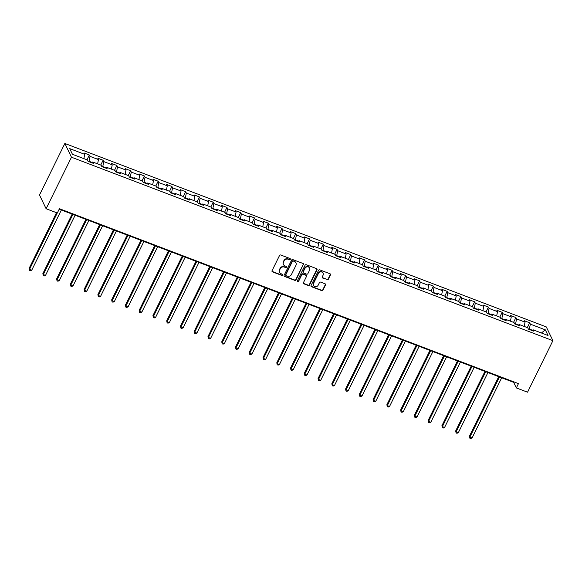 <?xml version="1.0" encoding="UTF-8"?>
<svg xmlns="http://www.w3.org/2000/svg" width="582" height="582" viewBox="0 0 582 582"><rect width="100%" height="100%" fill="white"/><g stroke="black" fill="none" stroke-linecap="round" stroke-linejoin="round"><path stroke-width="0.87" d="M290.302 259.339A0.684 0.618 154.3 0 0 289.989 258.517L280.793 255.011A0.975 0.888 154.3 0 0 279.513 255.527L272.041 270.695A0.975 0.888 154.3 0 0 272.492 271.867L281.695 275.373A0.684 0.618 154.3 0 0 282.597 274.486A0.684 0.618 154.3 0 0 282.277 274.195L281.084 273.744A3.121 2.845 154.3 0 1 279.644 269.99L280.262 268.724A3.121 2.845 154.3 0 1 284.358 267.08L285.551 267.538A0.684 0.618 154.3 0 0 286.46 266.651A0.684 0.618 154.3 0 0 286.133 266.352L284.94 265.901A3.121 2.845 154.3 0 1 283.499 262.147L284.118 260.882A3.121 2.845 154.3 0 1 288.221 259.245L289.407 259.696A0.684 0.618 154.3 0 0 290.302 259.339M283.456 264.555L283.274 264.184A3.121 2.845 154.3 0 1 283.318 261.776L283.943 260.51A3.121 2.845 154.3 0 1 288.039 258.874L289.232 259.325A0.684 0.618 154.3 0 0 290.192 258.641M271.961 271.248A0.975 0.888 154.3 0 0 272.318 271.496L281.513 275.002A0.684 0.618 154.3 0 0 282.474 274.318M279.6 272.398L279.418 272.027A3.121 2.845 154.3 0 1 279.462 269.619L280.088 268.353A3.121 2.845 154.3 0 1 284.183 266.709L285.376 267.167A0.684 0.618 154.3 0 0 286.337 266.483M327.091 279.709A0.975 0.888 154.3 0 0 328.372 279.2L330.46 274.944A0.975 0.888 154.3 0 0 330.009 273.766L319.794 269.873A0.975 0.888 154.3 0 0 318.514 270.39L311.05 285.558A0.975 0.888 154.3 0 0 311.501 286.73L321.715 290.622A0.975 0.888 154.3 0 0 322.995 290.112L325.527 284.969A0.975 0.888 154.3 0 0 325.076 283.798L320.704 282.132A0.975 0.888 154.3 0 0 319.423 282.648L318.172 285.195A2.612 2.379 154.3 0 1 313.502 285.442A2.612 2.379 154.3 0 1 313.538 283.427L318.449 273.438A2.612 2.379 154.3 0 1 323.119 273.191A2.612 2.379 154.3 0 1 323.083 275.206L322.261 276.872A0.975 0.888 154.3 0 0 322.712 278.043L326.909 279.338A0.975 0.888 154.3 0 0 328.19 278.829L330.285 274.566A0.975 0.888 154.3 0 0 330.365 274.013M71.462 157.213L46.109 208.734L57.312 213.005L59.422 208.712L518.46 383.625L516.343 387.918L527.547 392.188L552.9 340.666L71.462 157.213L64.857 143.463L546.294 326.917L552.9 340.666M303.535 264.679A0.975 0.888 154.3 0 0 303.084 263.508L292.87 259.616A0.975 0.888 154.3 0 0 291.589 260.125L284.125 275.301A0.975 0.888 154.3 0 0 284.576 276.472L294.79 280.364A0.975 0.888 154.3 0 0 296.071 279.855L303.36 264.308A0.975 0.888 154.3 0 0 303.433 263.755M306.328 264.745L316.55 268.637A0.975 0.888 154.3 0 1 317.001 269.808L309.537 284.984A0.975 0.888 154.3 0 1 308.256 285.493L303.884 283.827A0.975 0.888 154.3 0 1 303.433 282.656L306.459 276.501A0.975 0.888 154.3 0 0 306.008 275.33L303.106 274.224A0.975 0.888 154.3 0 0 301.825 274.74L298.675 281.142A0.684 0.618 154.3 0 1 297.453 281.208A0.684 0.618 154.3 0 1 297.46 280.684L305.048 265.261A0.975 0.888 154.3 0 1 306.328 264.745M527.314 327.608L529.685 322.784L524.389 320.769L525.044 322.13L516.576 318.9L515.921 317.546L510.632 315.524L511.28 316.884L502.812 313.654L502.164 312.301L496.868 310.286L497.523 311.639L489.055 308.416L488.4 307.056L483.111 305.041L483.758 306.394L475.29 303.171L474.643 301.811L469.347 299.795L470.001 301.156L461.533 297.926L460.879 296.573L455.59 294.55L456.237 295.911L447.776 292.681L447.122 291.327L441.825 289.312L442.48 290.665L434.012 287.443L433.357 286.082L428.068 284.067L428.723 285.42L420.255 282.197L419.6 280.837L414.311 278.822L414.959 280.182L406.491 276.952L405.843 275.599L400.547 273.576L401.202 274.937L392.734 271.707L392.079 270.354L386.79 268.338L387.437 269.692L378.969 266.469L378.322 265.108L373.026 263.093L373.68 264.446L365.212 261.223L364.558 259.863L359.269 257.848L359.916 259.208L351.448 255.978L350.8 254.625L345.504 252.603L346.159 253.963L337.691 250.733L337.036 249.38L331.747 247.365L332.395 248.718L323.927 245.495L323.279 244.134L317.983 242.119L318.638 243.472L310.17 240.25L309.515 238.889L304.226 236.874L304.873 238.234L296.405 235.004L295.758 233.651L290.462 231.629L291.116 232.989L282.648 229.759L281.994 228.406L276.705 226.391L277.352 227.744L268.884 224.521L268.237 223.161L262.94 221.145L263.595 222.499L255.127 219.276L254.472 217.915L249.183 215.9L249.831 217.261L241.363 214.03L240.715 212.677L235.419 210.655L236.074 212.015L227.606 208.785L226.951 207.432L221.662 205.417L222.309 206.77L213.841 203.547L213.194 202.187L207.898 200.172L208.552 201.525L200.084 198.302L199.43 196.942L194.141 194.926L194.795 196.287L186.327 193.057L185.673 191.704L180.376 189.681L181.031 191.042L172.563 187.811L171.916 186.458L166.619 184.443L167.274 185.796L158.806 182.573L158.151 181.213L152.862 179.198L153.51 180.551L145.042 177.328L144.394 175.968L139.098 173.953L139.753 175.313L131.285 172.083L130.63 170.73L125.341 168.707L125.988 170.068L117.52 166.838L116.873 165.484L111.577 163.469L112.231 164.822L103.763 161.6L103.109 160.239L97.82 158.224L98.467 159.577L89.999 156.354L89.352 154.994L84.055 152.979L84.71 154.339L69.716 148.621L72.423 154.274L87.424 159.985L88.071 161.345L93.367 163.36L92.713 162L91.781 162.756M529.685 322.784L530.333 324.145L545.334 329.856L548.04 335.508L533.047 329.79L533.701 331.151L528.405 329.136L527.758 327.775L519.289 324.552L519.937 325.905L514.648 323.89L513.993 322.53L505.525 319.307L506.18 320.66L500.884 318.645L500.236 317.292L491.768 314.062L492.416 315.422L487.127 313.4L486.472 312.047L478.004 308.816L478.659 310.177L473.362 308.162L472.715 306.801L464.247 303.578L464.894 304.932L459.605 302.916L458.951 301.556L450.483 298.333L451.137 299.686L445.841 297.671L445.194 296.318L436.726 293.088L437.373 294.448L432.084 292.426L431.429 291.073L422.961 287.843L423.616 289.203L418.327 287.188L417.672 285.827L409.204 282.605L409.859 283.958L404.563 281.943L403.915 280.582L395.447 277.359L396.095 278.713L390.806 276.697L390.151 275.344L381.683 272.114L382.338 273.475L377.041 271.452L376.394 270.099L367.926 266.869L368.573 268.229L363.284 266.214L362.63 264.854L354.162 261.631L354.816 262.984L349.52 260.969L348.873 259.608L340.405 256.386L341.052 257.739L335.763 255.724L335.108 254.37L326.64 251.14L327.295 252.501L321.999 250.478L321.351 249.125L312.883 245.895L313.531 247.255L308.242 245.24L307.587 243.88L299.119 240.657L299.774 242.01L294.477 239.995L293.83 238.635L285.362 235.412L286.009 236.765L280.72 234.75L280.066 233.397L271.598 230.166L272.252 231.527L266.956 229.504L266.309 228.151L257.841 224.921L258.488 226.282L253.199 224.266L252.544 222.906L244.076 219.683L244.731 221.036L239.435 219.021L238.787 217.661L230.319 214.438L230.967 215.791L225.678 213.776L225.023 212.423L216.555 209.193L217.21 210.553L211.913 208.531L211.266 207.177L202.798 203.947L203.445 205.308L198.156 203.293L197.502 201.932L189.034 198.709L189.688 200.062L184.392 198.047L183.745 196.687L175.277 193.464L175.931 194.817L170.635 192.802L169.98 191.449L161.512 188.219L162.167 189.579L156.878 187.557L156.223 186.204L147.755 182.974L148.41 184.334L143.114 182.319L142.466 180.958L133.998 177.736L134.646 179.089L129.357 177.074L128.702 175.713L120.234 172.49L120.889 173.843L115.592 171.828L114.945 170.475L106.477 167.245L107.124 168.605L101.835 166.583L101.181 165.23L92.713 162M518.722 325.011L515.601 323.825L515.419 324.181M524.193 326.422L525.044 322.13M515.601 323.825L516.576 318.9M519.289 324.552L518.358 325.302M504.958 319.765L501.837 318.58L501.662 318.943M510.429 321.177L511.28 316.884M501.837 318.58L502.812 313.654M505.525 319.307L504.594 320.064M491.201 314.527L488.08 313.334L487.898 313.698M496.672 315.931L497.523 311.639M488.08 313.334L489.055 308.416M491.768 314.062L490.837 314.818M477.436 309.282L474.315 308.089L474.141 308.453M482.907 310.686L483.758 306.394M474.315 308.089L475.29 303.171M478.004 308.816L477.073 309.573M463.679 304.037L460.558 302.851L460.377 303.207M469.15 305.448L470.001 301.156M460.558 302.851L461.533 297.926M464.247 303.578L463.316 304.328M449.915 298.792L446.794 297.606L446.62 297.969M455.386 300.203L456.237 295.911M446.794 297.606L447.776 292.681M450.483 298.333L449.559 299.09M436.158 293.554L433.037 292.36L432.855 292.724M441.629 294.958L442.48 290.665M433.037 292.36L434.012 287.443M436.726 293.088L435.794 293.845M422.394 288.308L419.273 287.115L419.098 287.479M427.872 289.712L428.723 285.42M419.273 287.115L420.255 282.197M422.961 287.843L422.037 288.599M408.637 283.063L405.516 281.877L405.334 282.234M414.108 284.474L414.959 280.182M405.516 281.877L406.491 276.952M409.204 282.605L408.273 283.354M394.872 277.818L391.751 276.632L391.577 276.996M400.351 279.229L401.202 274.937M391.751 276.632L392.734 271.707M395.447 277.359L394.516 278.116M381.115 272.58L377.994 271.387L377.813 271.75M386.586 273.984L387.437 269.692M377.994 271.387L378.969 266.469M381.683 272.114L380.752 272.871M367.351 267.334L364.23 266.141L364.056 266.505M372.829 268.738L373.68 264.446M364.23 266.141L365.212 261.223M367.926 266.869L366.995 267.625M353.594 262.089L350.473 260.903L350.291 261.26M359.065 263.5L359.916 259.208M350.473 260.903L351.448 255.978M354.162 261.631L353.23 262.38M339.83 256.844L336.716 255.658L336.534 256.022M345.308 258.255L346.159 253.963M336.716 255.658L337.691 250.733M340.405 256.386L339.473 257.142M326.073 251.606L322.952 250.413L322.777 250.777M331.544 253.01L332.395 248.718M322.952 250.413L323.927 245.495M326.64 251.14L325.709 251.897M312.308 246.361L309.195 245.168L309.013 245.531M317.787 247.765L318.638 243.472M309.195 245.168L310.17 240.25M312.883 245.895L311.952 246.652M298.551 241.115L295.43 239.93L295.256 240.286M304.022 242.519L304.873 238.234M295.43 239.93L296.405 235.004M299.119 240.657L298.188 241.406M284.794 235.87L281.673 234.684L281.492 235.048M290.265 237.281L291.116 232.989M281.673 234.684L282.648 229.759M285.362 235.412L284.431 236.168M271.03 230.632L267.909 229.439L267.735 229.803M276.501 232.036L277.352 227.744M267.909 229.439L268.884 224.521M271.598 230.166L270.666 230.923M257.273 225.387L254.152 224.194L253.97 224.557M262.744 226.791L263.595 222.499M254.152 224.194L255.127 219.276M257.841 224.921L256.909 225.678M243.509 220.142L240.388 218.956L240.213 219.312M248.98 221.546L249.831 217.261M240.388 218.956L241.363 214.03M244.076 219.683L243.145 220.433M229.752 214.896L226.631 213.71L226.449 214.074M235.223 216.308L236.074 212.015M226.631 213.71L227.606 208.785M230.319 214.438L229.388 215.187M215.987 209.658L212.867 208.465L212.692 208.829M221.458 211.062L222.309 206.77M212.867 208.465L213.841 203.547M216.555 209.193L215.631 209.949M202.23 204.413L199.109 203.22L198.928 203.584M207.701 205.817L208.552 201.525M199.109 203.22L200.084 198.302M202.798 203.947L201.867 204.704M188.466 199.168L185.345 197.982L185.171 198.338M193.944 200.572L194.795 196.287M185.345 197.982L186.327 193.057M189.034 198.709L188.11 199.459M174.709 193.922L171.588 192.737L171.406 193.1M180.18 195.334L181.031 191.042M171.588 192.737L172.563 187.811M175.277 193.464L174.345 194.213M160.945 188.677L157.824 187.491L157.649 187.855M166.423 190.088L167.274 185.796M157.824 187.491L158.806 182.573M161.512 188.219L160.588 188.975M147.188 183.439L144.067 182.246L143.885 182.61M152.659 184.843L153.51 180.551M144.067 182.246L145.042 177.328M147.755 182.974L146.824 183.73M133.424 178.194L130.303 177.008L130.128 177.365M138.902 179.598L139.753 175.313M130.303 177.008L131.285 172.083M133.998 177.736L133.067 178.485M119.666 172.949L116.546 171.763L116.364 172.126M125.137 174.36L125.988 170.068M116.546 171.763L117.52 166.838M120.234 172.49L119.303 173.24M105.902 167.703L102.788 166.517L102.607 166.881M111.38 169.115L112.231 164.822M102.788 166.517L103.763 161.6M106.477 167.245L105.546 168.002M92.145 162.465L89.024 161.272L88.85 161.636M97.616 163.869L98.467 159.577M89.024 161.272L89.999 156.354M83.859 158.624L84.71 154.339M46.109 208.734L39.503 194.985L64.857 143.463M59.197 209.171L513.666 382.345L516.343 387.918M532.479 330.256L529.358 329.063L529.183 329.427M541.406 332.977L545.334 329.856M529.358 329.063L530.333 324.145M533.047 329.79L532.115 330.547M513.891 381.887L513.666 382.345M86.98 159.817L89.352 154.994M100.737 165.062L103.109 160.239M114.501 170.3L116.873 165.484M128.258 175.546L130.63 170.73M142.023 180.791L144.394 175.968M155.78 186.036L158.151 181.213M169.537 191.274L171.916 186.458M183.301 196.52L185.673 191.704M197.058 201.765L199.43 196.942M210.822 207.01L213.194 202.187M224.579 212.248L226.951 207.432M238.344 217.493L240.715 212.677M252.101 222.739L254.472 217.915M265.865 227.984L268.237 223.161M279.622 233.222L281.994 228.406M293.386 238.467L295.758 233.651M307.143 243.713L309.515 238.889M320.908 248.958L323.279 244.134M334.665 254.196L337.036 249.38M348.429 259.441L350.8 254.625M362.186 264.686L364.558 259.863M375.95 269.932L378.322 265.108M389.707 275.17L392.079 270.354M403.472 280.415L405.843 275.599M417.229 285.66L419.6 280.837M430.986 290.905L433.357 286.082M444.75 296.143L447.122 291.327M458.507 301.389L460.879 296.573M472.271 306.634L474.643 301.811M486.028 311.879L488.4 307.056M499.793 317.117L502.164 312.301M513.55 322.363L515.921 317.546M284.045 275.853A0.975 0.888 154.3 0 0 284.394 276.101L294.608 279.993A0.975 0.888 154.3 0 0 295.889 279.476L303.36 264.308M293.241 261.158A0.684 0.618 154.3 0 0 292.346 261.514L285.791 274.835A0.684 0.618 154.3 0 0 286.104 275.657L287.363 276.13A3.121 2.845 154.3 0 0 291.458 274.493L295.94 265.392A3.121 2.845 154.3 0 0 294.492 261.638L293.059 260.787A0.684 0.618 154.3 0 0 292.164 261.143L292.346 261.514M285.784 275.359L285.602 274.988A0.684 0.618 154.3 0 1 285.609 274.464L292.164 261.143M295.983 262.984L295.802 262.606A3.121 2.845 154.3 0 0 294.317 261.267L294.492 261.638M293.059 260.787L294.317 261.267M303.353 283.208A0.975 0.888 154.3 0 0 303.702 283.456L308.074 285.122A0.975 0.888 154.3 0 0 309.355 284.613L316.819 269.437A0.975 0.888 154.3 0 0 316.899 268.884M306.474 275.752L306.292 275.381A0.975 0.888 154.3 0 0 305.826 274.959L302.931 273.853A0.975 0.888 154.3 0 0 301.643 274.369L298.675 281.142M297.395 281.004A0.684 0.618 154.3 0 0 298.493 280.771M309.602 270.121A2.612 2.379 154.3 0 0 307.325 266.818A2.612 2.379 154.3 0 0 304.968 268.353L303.237 271.874A0.975 0.888 154.3 0 0 303.688 273.045L306.59 274.151A0.975 0.888 154.3 0 0 307.871 273.635L309.602 270.121M309.639 268.106L309.457 267.735A2.612 2.379 154.3 0 0 304.786 267.982L304.968 268.353M303.222 272.623L303.04 272.252A0.975 0.888 154.3 0 1 303.055 271.503L304.786 267.982M322.188 277.425A0.975 0.888 154.3 0 0 322.537 277.672L326.909 279.338M323.119 273.191L322.945 272.82A2.612 2.379 154.3 0 0 318.274 273.067L318.449 273.438M313.502 285.442L313.32 285.071A2.612 2.379 154.3 0 1 313.356 283.056L318.274 273.067M310.97 286.111A0.975 0.888 154.3 0 0 311.319 286.359L321.54 290.251A0.975 0.888 154.3 0 0 322.821 289.741L325.345 284.598A0.975 0.888 154.3 0 0 325.425 284.045M56.505 212.699L29.1 268.389L29.544 269.32L31.748 270.164L61.357 209.993M57.269 212.983L29.544 269.32L29.522 270.412L29.1 268.389M31.748 270.164L30.409 270.746L29.522 270.412M72.153 214.103L42.857 273.635L43.308 274.566L45.512 275.402L75.122 215.238M72.917 214.394L43.308 274.566L43.286 275.657L42.857 273.635M45.512 275.402L44.167 275.992L43.286 275.657M85.91 219.349L56.621 278.88L57.065 279.811L59.269 280.648L88.879 220.476M86.674 219.64L57.065 279.811L57.043 280.895L56.621 278.88M59.269 280.648L57.931 281.237L57.043 280.895M99.675 224.594L70.378 284.125L70.829 285.049L73.034 285.893L102.643 225.721M100.431 224.885L70.829 285.049L70.808 286.14L70.378 284.125M73.034 285.893L71.688 286.475L70.808 286.14M113.432 229.832L84.143 289.363L84.586 290.294L86.791 291.138L116.4 230.967M114.196 230.123L84.586 290.294L84.565 291.386L84.143 289.363M86.791 291.138L85.452 291.72L84.565 291.386M127.196 235.077L97.9 294.608L98.351 295.54L100.555 296.376L130.164 236.212M127.953 235.368L98.351 295.54L98.329 296.631L97.9 294.608M100.555 296.376L99.209 296.966L98.329 296.631M140.953 240.322L111.664 299.854L112.108 300.785L114.312 301.622L143.921 241.45M141.717 240.613L112.108 300.785L112.086 301.869L111.664 299.854M114.312 301.622L112.966 302.211L112.086 301.869M154.717 245.568L125.421 305.099L125.872 306.023L128.076 306.867L157.686 246.695M155.474 245.859L125.872 306.023L125.85 307.114L125.421 305.099M128.076 306.867L126.73 307.449L125.85 307.114M168.474 250.806L139.185 310.337L139.629 311.268L141.833 312.112L171.443 251.941M169.238 251.097L139.629 311.268L139.607 312.359L139.185 310.337M141.833 312.112L140.488 312.694L139.607 312.359M182.239 256.051L152.942 315.582L153.393 316.513L155.598 317.35L185.2 257.186M182.995 256.342L153.393 316.513L153.372 317.605L152.942 315.582M155.598 317.35L154.252 317.939L153.372 317.605M195.996 261.296L166.707 320.828L167.15 321.759L169.355 322.595L198.964 262.424M196.76 261.587L167.15 321.759L167.129 322.843L166.707 320.828M169.355 322.595L168.009 323.185L167.129 322.843M209.76 266.541L180.464 326.073L180.915 326.997L183.119 327.841L212.721 267.669M210.517 266.832L180.915 326.997L180.893 328.088L180.464 326.073M183.119 327.841L181.773 328.423L180.893 328.088M223.517 271.779L194.228 331.311L194.672 332.242L196.876 333.086L226.485 272.914M224.281 272.07L194.672 332.242L194.65 333.333L194.228 331.311M196.876 333.086L195.53 333.668L194.65 333.333M237.281 277.025L207.985 336.556L208.429 337.487L210.64 338.324L240.242 278.16M238.038 277.316L208.429 337.487L208.414 338.579L207.985 336.556M210.64 338.324L209.294 338.913L208.414 338.579M251.038 282.27L221.749 341.801L222.193 342.733L224.397 343.569L254.007 283.398M251.802 282.561L222.193 342.733L222.171 343.817L221.749 341.801M224.397 343.569L223.052 344.158L222.171 343.817M264.803 287.515L235.506 347.047L235.95 347.971L238.162 348.814L267.764 288.643M265.559 287.806L235.95 347.971L235.928 349.062L235.506 347.047M238.162 348.814L236.816 349.396L235.928 349.062M278.56 292.753L249.271 352.285L249.714 353.216L251.919 354.06L281.528 293.888M279.324 293.044L249.714 353.216L249.693 354.307L249.271 352.285M251.919 354.06L250.573 354.642L249.693 354.307M292.324 297.999L263.028 357.53L263.471 358.461L265.676 359.298L295.285 299.133M293.081 298.29L263.471 358.461L263.45 359.552L263.028 357.53M265.676 359.298L264.337 359.887L263.45 359.552M306.081 303.244L276.792 362.775L277.236 363.706L279.44 364.543L309.049 304.371M306.845 303.535L277.236 363.706L277.214 364.79L276.792 362.775M279.44 364.543L278.094 365.132L277.214 364.79M319.838 308.489L290.549 368.02L290.993 368.944L293.197 369.788L322.806 309.617M320.602 308.78L290.993 368.944L290.971 370.036L290.549 368.02M293.197 369.788L291.858 370.37L290.971 370.036M333.602 313.727L304.306 373.258L304.757 374.19L306.961 375.034L336.571 314.862M334.366 314.018L304.757 374.19L304.735 375.281L304.306 373.258M306.961 375.034L305.615 375.616L304.735 375.281M347.359 318.972L318.07 378.504L318.514 379.435L320.718 380.272L350.328 320.107M348.123 319.263L318.514 379.435L318.492 380.526L318.07 378.504M320.718 380.272L319.38 380.861L318.492 380.526M361.124 324.218L331.827 383.749L332.278 384.68L334.483 385.517L364.092 325.345M361.88 324.509L332.278 384.68L332.257 385.764L331.827 383.749M334.483 385.517L333.137 386.106L332.257 385.764M374.881 329.463L345.592 388.994L346.035 389.918L348.24 390.762L377.849 330.591M375.645 329.754L346.035 389.918L346.014 391.009L345.592 388.994M348.24 390.762L346.894 391.344L346.014 391.009M388.645 334.701L359.349 394.232L359.8 395.163L362.004 396.007L391.613 335.836M389.402 334.992L359.8 395.163L359.778 396.255L359.349 394.232M362.004 396.007L360.658 396.589L359.778 396.255M402.402 339.946L373.113 399.478L373.557 400.409L375.761 401.245L405.37 341.081M403.166 340.237L373.557 400.409L373.535 401.5L373.113 399.478M375.761 401.245L374.415 401.835L373.535 401.5M416.166 345.191L386.87 404.723L387.321 405.654L389.525 406.491L419.127 346.319M416.923 345.482L387.321 405.654L387.299 406.738L386.87 404.723M389.525 406.491L388.179 407.08L387.299 406.738M429.923 350.437L400.634 409.968L401.078 410.892L403.282 411.736L432.892 351.564M430.687 350.728L401.078 410.892L401.056 411.983L400.634 409.968M403.282 411.736L401.936 412.318L401.056 411.983M443.688 355.675L414.391 415.206L414.842 416.137L417.047 416.981L446.649 356.81M444.444 355.966L414.842 416.137L414.821 417.229L414.391 415.206M417.047 416.981L415.701 417.563L414.821 417.229M457.445 360.92L428.156 420.451L428.599 421.383L430.804 422.219L460.413 362.055M458.209 361.211L428.599 421.383L428.578 422.474L428.156 420.451M430.804 422.219L429.458 422.808L428.578 422.474M471.209 366.165L441.913 425.697L442.364 426.628L444.568 427.464L474.17 367.293M471.966 366.456L442.364 426.628L442.342 427.712L441.913 425.697M444.568 427.464L443.222 428.054L442.342 427.712M484.966 371.411L455.677 430.942L456.121 431.866L458.325 432.71L487.934 372.538M485.73 371.702L456.121 431.866L456.099 432.957L455.677 430.942M458.325 432.71L456.979 433.292L456.099 432.957M498.73 376.649L469.434 436.18L469.878 437.111L472.089 437.955L501.691 377.783M499.487 376.94L469.878 437.111L469.856 438.202L469.434 436.18M472.089 437.955L470.743 438.537L469.856 438.202M288.039 258.874L288.221 259.245M283.943 260.51L284.118 260.882M283.318 261.776L283.499 262.147M285.376 267.167L285.551 267.538M284.183 266.709L284.358 267.08M280.088 268.353L280.262 268.724M279.462 269.619L279.644 269.99M281.513 275.002L281.695 275.373M272.318 271.496L272.492 271.867M289.232 259.325L289.407 259.696M295.889 279.476L296.071 279.855M294.608 279.993L294.79 280.364M284.394 276.101L284.576 276.472M285.609 274.464L285.791 274.835M316.819 269.437L317.001 269.808M309.355 284.613L309.537 284.984M308.074 285.122L308.256 285.493M303.702 283.456L303.884 283.827M305.826 274.959L306.008 275.33M302.931 273.853L303.106 274.224M301.643 274.369L301.825 274.74M303.055 271.503L303.237 271.874M322.537 277.672L322.712 278.043M313.356 283.056L313.538 283.427M325.345 284.598L325.527 284.969M322.821 289.741L322.995 290.112M321.54 290.251L321.715 290.622M311.319 286.359L311.501 286.73M330.285 274.566L330.46 274.944M328.19 278.829L328.372 279.2"/></g></svg>
